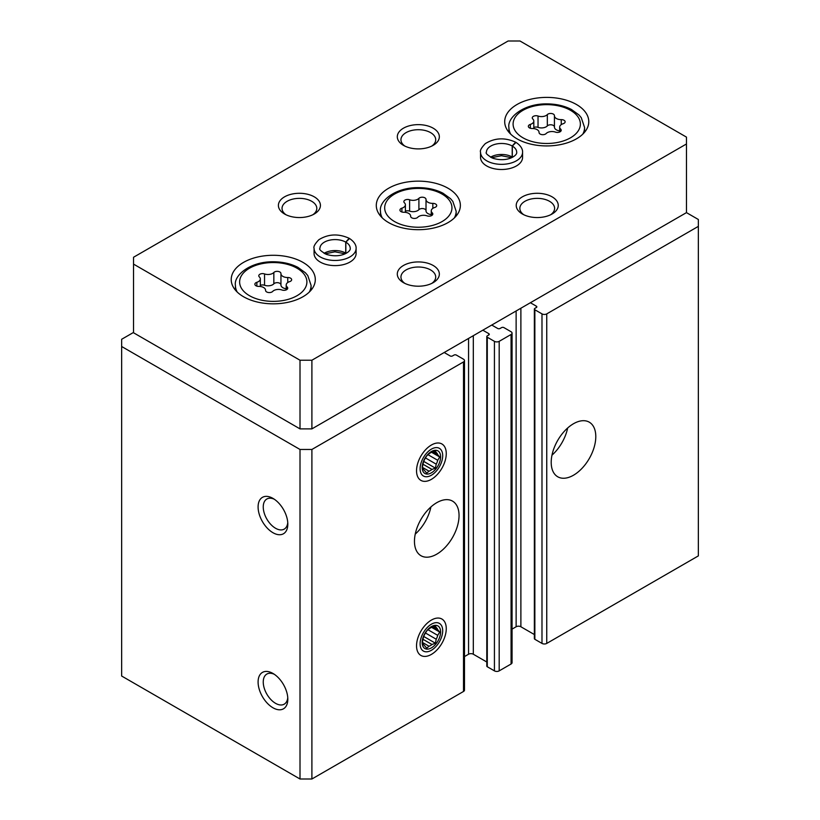 <?xml version="1.0" encoding="UTF-8"?>
<svg xmlns="http://www.w3.org/2000/svg" width="820" height="820" viewBox="0 0 820 820"><rect width="100%" height="100%" fill="white"/><g stroke="black" fill="none" stroke-linecap="round" stroke-linejoin="round"><path stroke-width="1.23" d="M551.204 462.347A31.529 18.204 -60 0 1 564.97 430.613A31.529 18.204 -60 0 1 589.262 422.167A31.529 18.204 -60 0 1 589.262 458.575A31.529 18.204 -60 0 1 557.733 476.779A31.529 18.204 -60 0 1 551.204 462.347M530.396 302.734L536.341 306.167A1.681 0.974 0 0 1 536.833 306.854A1.681 0.974 0 0 1 536.341 307.541L534.855 308.392A1.681 0.974 0 0 0 534.363 309.079L534.363 638.606A1.681 0.974 0 0 0 534.855 639.293L541.989 643.413A3.362 1.937 0 0 0 546.745 643.413L698.353 555.888L698.353 219.493L686.463 212.626L686.463 137.114L519.993 41L508.103 41L133.537 257.254L133.537 264.112L300.007 360.226L311.897 360.226L686.463 143.971M534.363 309.079A1.681 0.974 0 0 0 534.855 309.765L541.989 313.886A3.362 1.937 0 0 0 546.745 313.886L698.353 226.361M482.826 330.193L488.771 333.627A1.681 0.974 0 0 1 489.273 334.314A1.681 0.974 0 0 1 488.771 335.001L487.285 335.851A1.681 0.974 0 0 0 486.793 336.538L486.793 666.066A1.681 0.974 0 0 0 487.285 666.752L494.429 670.873A3.362 1.937 0 0 0 499.185 670.873L511.075 664.005A3.362 1.937 0 0 0 512.059 662.642L512.059 333.104A3.362 1.937 0 0 0 511.075 331.741L503.941 327.621A1.681 0.974 0 0 0 501.563 327.621L500.077 328.471A1.681 0.974 0 0 1 497.699 328.471L491.744 325.048M486.793 336.538A1.681 0.974 0 0 0 487.285 337.225L494.429 341.345A3.362 1.937 0 0 0 499.185 341.345L511.075 334.478A3.362 1.937 0 0 0 512.059 333.104M414.459 541.292A31.529 18.204 -60 0 1 428.224 509.568A31.529 18.204 -60 0 1 452.517 501.112A31.529 18.204 -60 0 1 452.517 537.52A31.529 18.204 -60 0 1 420.988 555.724A31.529 18.204 -60 0 1 414.459 541.292M446.264 628.653A21.023 12.136 120 0 0 431.402 620.074A21.023 12.136 120 0 0 416.539 645.822A21.023 12.136 120 0 0 431.402 654.401A21.023 12.136 120 0 0 446.264 628.653M446.264 453.593A21.023 12.136 120 0 0 431.402 445.014A21.023 12.136 120 0 0 416.539 470.752A21.023 12.136 120 0 0 431.402 479.341A21.023 12.136 120 0 0 446.264 453.593M133.537 332.428L121.647 339.285L121.647 676.028L300.007 779L311.897 779L463.505 691.475A3.362 1.937 0 0 0 464.489 690.102L464.489 360.574A3.362 1.937 0 0 0 463.505 359.201L456.371 355.08A1.681 0.974 0 0 0 453.993 355.08L452.507 355.931A1.681 0.974 0 0 1 450.129 355.931L444.184 352.508M311.897 779L311.897 449.473L463.505 361.938A3.362 1.937 0 0 0 464.489 360.574M272.957 707.773A21.023 12.136 -120 0 0 287.82 699.193A21.023 12.136 -120 0 0 272.957 673.445A21.023 12.136 -120 0 0 258.095 682.025A21.023 12.136 -120 0 0 272.957 707.773M272.957 532.713A21.023 12.136 -120 0 0 287.82 524.134A21.023 12.136 -120 0 0 272.957 498.386A21.023 12.136 -120 0 0 258.095 506.965A21.023 12.136 -120 0 0 272.957 532.713M300.007 779L300.007 449.473L311.897 449.473M121.647 346.501L300.007 449.473M512.059 629.114L516.129 626.767A3.362 1.937 0 0 1 520.885 626.767L534.363 634.547M464.489 656.574L468.558 654.227A3.362 1.937 0 0 1 473.314 654.227L486.793 662.006M274.31 499.236A17.384 10.035 -120 0 0 266.848 499.011A17.384 10.035 -120 0 0 264.183 512.941A17.384 10.035 -120 0 0 275.53 528.254A17.384 10.035 -120 0 0 284.222 529.115A17.384 10.035 -120 0 0 287.758 522.535M274.31 674.296A17.384 10.035 -120 0 0 266.848 674.071A17.384 10.035 -120 0 0 264.183 688A17.384 10.035 -120 0 0 275.53 703.314A17.384 10.035 -120 0 0 284.222 704.175A17.384 10.035 -120 0 0 287.758 697.605M430.92 506.934A31.529 18.204 -60 0 1 415.238 534.117M567.665 427.989A31.529 18.204 -60 0 1 551.983 455.172M280.952 273.593A3.782 2.183 0 0 0 280.952 273.531A3.782 2.183 0 0 0 278.093 271.41A3.782 2.183 0 0 0 273.839 272.496A6.621 3.823 0 0 1 264.542 273.931A3.782 2.183 0 0 0 260.719 273.88A3.782 2.183 0 0 0 258.782 275.786A3.782 2.183 0 0 0 259.346 276.934A6.621 3.823 0 0 1 260.329 278.943A6.621 3.823 0 0 1 256.855 282.305A3.782 2.183 0 0 0 254.866 284.222A3.782 2.183 0 0 0 258.751 286.406A6.621 3.823 0 0 1 265.567 290.229A6.621 3.823 0 0 1 265.557 290.331A3.782 2.183 0 0 0 265.557 290.403A3.782 2.183 0 0 0 268.417 292.514A3.782 2.183 0 0 0 272.67 291.438A6.621 3.823 0 0 1 281.967 289.993A3.782 2.183 0 0 0 285.79 290.044A3.782 2.183 0 0 0 287.738 288.138A3.782 2.183 0 0 0 287.174 286.99A6.621 3.823 0 0 1 286.19 284.991A6.621 3.823 0 0 1 289.665 281.629A3.782 2.183 0 0 0 291.654 279.702A3.782 2.183 0 0 0 287.758 277.519A6.621 3.823 0 0 1 280.952 273.706A6.621 3.823 0 0 1 280.952 273.593M554.443 115.692A3.782 2.183 0 0 0 554.443 115.63A3.782 2.183 0 0 0 551.583 113.519A3.782 2.183 0 0 0 547.329 114.595A6.621 3.823 0 0 1 538.033 116.03A3.782 2.183 0 0 0 534.209 115.989A3.782 2.183 0 0 0 532.262 117.895A3.782 2.183 0 0 0 532.826 119.033A6.621 3.823 0 0 1 533.81 121.042A6.621 3.823 0 0 1 530.335 124.404A3.782 2.183 0 0 0 528.346 126.331A3.782 2.183 0 0 0 532.241 128.514A6.621 3.823 0 0 1 539.047 132.327A6.621 3.823 0 0 1 539.047 132.44A3.782 2.183 0 0 0 539.047 132.502A3.782 2.183 0 0 0 541.907 134.623A3.782 2.183 0 0 0 546.161 133.537A6.621 3.823 0 0 1 555.458 132.102A3.782 2.183 0 0 0 559.281 132.153A3.782 2.183 0 0 0 561.218 130.247A3.782 2.183 0 0 0 560.654 129.099A6.621 3.823 0 0 1 559.67 127.09A6.621 3.823 0 0 1 563.145 123.728A3.782 2.183 0 0 0 565.134 121.811A3.782 2.183 0 0 0 561.249 119.628A6.621 3.823 0 0 1 554.433 115.804A6.621 3.823 0 0 1 554.443 115.692M426.021 199.445A3.782 2.183 0 0 0 426.021 199.383A3.782 2.183 0 0 0 423.161 197.272A3.782 2.183 0 0 0 418.907 198.348A6.621 3.823 0 0 1 409.61 199.783A3.782 2.183 0 0 0 405.787 199.742A3.782 2.183 0 0 0 403.85 201.648A3.782 2.183 0 0 0 404.414 202.796A6.621 3.823 0 0 1 405.398 204.795A6.621 3.823 0 0 1 401.913 208.157A3.782 2.183 0 0 0 399.934 210.084A3.782 2.183 0 0 0 403.819 212.267A6.621 3.823 0 0 1 410.635 216.08A6.621 3.823 0 0 1 410.625 216.193A3.782 2.183 0 0 0 410.625 216.254A3.782 2.183 0 0 0 413.485 218.376A3.782 2.183 0 0 0 417.739 217.29A6.621 3.823 0 0 1 427.035 215.855A3.782 2.183 0 0 0 430.859 215.906A3.782 2.183 0 0 0 432.796 213.999A3.782 2.183 0 0 0 432.242 212.851A6.621 3.823 0 0 1 431.248 210.842A6.621 3.823 0 0 1 434.733 207.48A3.782 2.183 0 0 0 436.711 205.564A3.782 2.183 0 0 0 432.827 203.38A6.621 3.823 0 0 1 426.01 199.557A6.621 3.823 0 0 1 426.021 199.445M300.007 360.226L300.007 428.88L133.537 332.766L133.537 264.112M300.007 428.88L311.897 428.88L311.897 360.226M311.897 428.88L686.463 212.626M517.02 138.826A42.035 24.272 0 0 0 562.827 144.084A42.035 24.272 0 0 0 588.78 121.667A42.035 24.272 0 0 0 546.745 97.395A42.035 24.272 0 0 0 504.7 121.667A42.035 24.272 0 0 0 517.02 138.826M243.53 296.727A42.035 24.272 0 0 0 289.347 301.986A42.035 24.272 0 0 0 315.3 279.558A42.035 24.272 0 0 0 273.255 255.286A42.035 24.272 0 0 0 231.219 279.558A42.035 24.272 0 0 0 243.53 296.727M388.598 222.579A42.035 24.272 0 0 0 434.415 227.847A42.035 24.272 0 0 0 460.368 205.42A42.035 24.272 0 0 0 418.323 181.148A42.035 24.272 0 0 0 376.288 205.42A42.035 24.272 0 0 0 388.598 222.579M522.576 152.212A21.023 12.136 0 0 1 501.563 164.349A21.023 12.136 0 0 1 480.54 152.212L480.54 157.358A21.023 12.136 0 0 0 486.69 165.947A21.023 12.136 0 0 0 509.599 168.571A21.023 12.136 0 0 0 522.576 157.358L522.576 152.212C522.658 151.331 522.822 146.934 515.985 142.383M356.106 248.327A21.023 12.136 0 0 1 335.093 260.463A21.023 12.136 0 0 1 314.07 248.327L314.07 253.472A21.023 12.136 0 0 0 320.22 262.051A21.023 12.136 0 0 0 343.129 264.686A21.023 12.136 0 0 0 356.106 253.472L356.106 248.327C356.187 247.435 356.351 243.048 349.515 238.497M403.46 145.345A21.023 12.136 0 0 0 433.185 145.345A21.023 12.136 0 0 0 433.185 128.186A21.023 12.136 0 0 0 403.46 128.186A21.023 12.136 0 0 0 403.46 145.345L403.46 145.345M284.55 213.999A21.023 12.136 0 0 0 314.275 213.999A21.023 12.136 0 0 0 314.275 196.841A21.023 12.136 0 0 0 284.55 196.841A21.023 12.136 0 0 0 284.55 213.999L284.55 213.999M522.371 213.999A21.023 12.136 0 0 0 552.096 213.999A21.023 12.136 0 0 0 552.096 196.841A21.023 12.136 0 0 0 522.371 196.841A21.023 12.136 0 0 0 522.371 213.999L522.371 213.999M403.46 282.654A21.023 12.136 0 0 0 433.185 282.654A21.023 12.136 0 0 0 433.185 265.485A21.023 12.136 0 0 0 403.46 265.485A21.023 12.136 0 0 0 403.46 282.654L403.46 282.654M431.781 283.392A17.384 10.035 0 0 0 435.707 277.037A17.384 10.035 0 0 0 418.323 267.012A17.384 10.035 0 0 0 400.949 277.037A17.384 10.035 0 0 0 404.865 283.392M550.681 214.737A17.384 10.035 0 0 0 554.607 208.393A17.384 10.035 0 0 0 537.233 198.358A17.384 10.035 0 0 0 519.849 208.393A17.384 10.035 0 0 0 523.775 214.737M312.871 214.737A17.384 10.035 0 0 0 316.797 208.393A17.384 10.035 0 0 0 299.413 198.358A17.384 10.035 0 0 0 282.039 208.393A17.384 10.035 0 0 0 285.965 214.737M431.781 146.093A17.384 10.035 0 0 0 435.707 139.738A17.384 10.035 0 0 0 418.323 129.703A17.384 10.035 0 0 0 400.949 139.738A17.384 10.035 0 0 0 404.865 146.093M426.021 199.67L426.021 210.781A6.621 3.823 0 0 0 426.01 210.883A6.621 3.823 0 0 0 431.248 214.625M426.01 210.607A3.782 2.183 0 0 0 423.079 208.587A3.782 2.183 0 0 0 418.907 209.674A6.621 3.823 0 0 1 409.61 211.119A3.782 2.183 0 0 0 405.398 211.211M554.443 115.917L554.443 127.018A6.621 3.823 0 0 0 554.433 127.131A6.621 3.823 0 0 0 559.67 130.872M554.433 126.854A3.782 2.183 0 0 0 551.491 124.835A3.782 2.183 0 0 0 547.329 125.921A6.621 3.823 0 0 1 538.033 127.356A3.782 2.183 0 0 0 533.81 127.459M280.952 273.808L280.952 284.919A6.621 3.823 0 0 0 280.952 285.032A6.621 3.823 0 0 0 286.19 288.763M280.952 284.755A3.782 2.183 0 0 0 278.011 282.726A3.782 2.183 0 0 0 273.839 283.822A6.621 3.823 0 0 1 264.542 285.257A3.782 2.183 0 0 0 260.329 285.35M346.112 253.318A15.139 8.733 0 0 0 345.845 253.165L345.845 242.177L349.494 238.548M324.064 253.318A15.139 8.733 0 0 1 345.732 253.093L345.732 242.115L349.115 238.343M512.582 157.204A15.139 8.733 0 0 0 512.315 157.05L512.315 146.073L515.964 142.444M490.534 157.204A15.139 8.733 0 0 1 512.203 156.989L512.203 146.001L515.585 142.229M420.106 468.691A15.98 9.225 -60 0 1 431.402 449.134A15.98 9.225 -60 0 1 442.697 455.654A15.98 9.225 -60 0 1 431.402 475.221A15.98 9.225 -60 0 1 420.106 468.691M422.187 467.492A13.028 7.523 -60 0 1 436.014 450.303A13.028 7.523 -60 0 1 436.014 468.732A13.028 7.523 -60 0 1 422.187 467.492M423.745 461.404L435.399 468.138L431.996 469.429A10.803 6.242 -60 0 1 428.993 471.162L426.748 473.13L424.76 470.782A10.803 6.242 -60 0 1 423.253 468.65L422.423 466.98L423.253 463.003A10.803 6.242 -60 0 1 424.76 459.138L426.748 455.828L428.993 453.86A10.803 6.242 -60 0 1 431.996 452.138L435.399 450.836L436.23 452.507A10.803 6.242 -60 0 1 437.726 454.649L432.786 451.789M435.399 468.138L436.23 464.161L425.416 457.919M431.586 452.291L439.725 456.996L437.726 460.297A10.803 6.242 -60 0 1 436.23 464.161M439.725 456.996L437.726 454.649M436.23 452.507L434.098 451.277M437.726 460.297L427.978 454.669M431.996 469.429L422.946 464.212M428.993 471.162L422.648 467.502M420.106 643.761A15.98 9.225 -60 0 1 431.402 624.194A15.98 9.225 -60 0 1 442.697 630.713A15.98 9.225 -60 0 1 431.402 650.28A15.98 9.225 -60 0 1 420.106 643.761M422.187 642.552A13.028 7.523 -60 0 1 436.014 625.363A13.028 7.523 -60 0 1 436.014 643.792A13.028 7.523 -60 0 1 422.187 642.552M423.745 636.474L435.399 643.198L431.996 644.499A10.803 6.242 -60 0 1 428.993 646.221L426.748 648.189L424.76 645.852A10.803 6.242 -60 0 1 423.253 643.71L422.423 642.039L423.253 638.062A10.803 6.242 -60 0 1 424.76 634.198L426.748 630.898L428.993 628.93A10.803 6.242 -60 0 1 431.996 627.197L435.399 625.896L436.23 627.577A10.803 6.242 -60 0 1 437.726 629.709L432.786 626.849M435.399 643.198L436.23 639.221L425.416 632.978M431.586 627.351L439.725 632.056L437.726 635.356A10.803 6.242 -60 0 1 436.23 639.221M439.725 632.056L437.726 629.709M436.23 627.577L434.098 626.336M437.726 635.356L427.978 629.729M431.996 644.499L422.946 639.272M428.993 646.221L422.648 642.562M546.745 643.413L546.745 313.886M511.075 664.005L511.075 334.478M499.185 670.873L499.185 341.345M463.505 691.475L463.505 361.938M468.558 654.227L468.558 338.434M473.314 654.227L473.314 335.687M488.771 335.001L488.771 333.627M487.285 666.752L487.285 337.225M494.429 670.873L494.429 341.345M516.129 626.767L516.129 310.964M520.885 626.767L520.885 308.228M536.341 307.541L536.341 306.167M534.855 639.293L534.855 309.765M541.989 643.413L541.989 313.886M249.475 295.692A33.63 19.413 0 0 0 305.747 286.99A33.63 19.413 0 0 0 264.553 263.21A33.63 19.413 0 0 0 249.475 295.692M522.965 137.801A33.63 19.413 0 0 0 579.227 129.088A33.63 19.413 0 0 0 538.043 105.308A33.63 19.413 0 0 0 522.965 137.801M394.543 221.554A33.63 19.413 0 0 0 450.805 212.851A33.63 19.413 0 0 0 409.621 189.061A33.63 19.413 0 0 0 394.543 221.554M454.352 217.925A37.833 21.843 0 0 0 456.156 211.252L452.845 201.412L450.518 198.665L443.005 193.223C435.932 189.574 427.773 187.708 418.528 187.636C395.004 187.267 378.614 201.453 380.49 211.252A37.833 21.843 0 0 0 382.294 217.925M309.284 292.074A37.833 21.843 0 0 0 311.087 285.401L307.777 275.551L305.45 272.814L297.937 267.361C290.864 263.722 282.705 261.857 273.46 261.775C249.936 261.406 233.546 275.592 235.422 285.401A37.833 21.843 0 0 0 237.226 292.074M582.774 134.172A37.833 21.843 0 0 0 584.578 127.5L581.257 117.66L578.941 114.913L571.427 109.47C564.355 105.821 556.196 103.955 546.95 103.884C523.427 103.515 507.037 117.701 508.912 127.5A37.833 21.843 0 0 0 510.716 134.172M432.827 208.372L432.827 203.38M432.242 215.137L432.242 212.851M401.913 212.001L401.913 208.157M409.61 211.119L409.61 199.783M418.907 209.674L418.907 198.348M561.249 124.619L561.249 119.628M560.654 131.385L560.654 129.099M530.335 128.248L530.335 124.404M538.033 127.356L538.033 116.03M547.329 125.921L547.329 114.595M287.758 282.521L287.758 277.519M287.174 289.286L287.174 286.99M256.855 286.149L256.855 282.305M264.542 285.257L264.542 273.931M273.839 283.822L273.839 272.496M345.732 242.115A15.139 8.733 0 0 0 329.261 240.26A15.139 8.733 0 0 0 319.954 248.327C318.795 249.208 320.907 251.217 326.298 254.333C340.905 258.853 351.165 251.545 350.222 248.327A15.139 8.733 0 0 0 345.845 242.177M512.203 146.001A15.139 8.733 0 0 0 495.731 144.146A15.139 8.733 0 0 0 486.424 152.212C485.266 153.104 487.377 155.103 492.769 158.219C507.375 162.749 517.635 155.441 516.692 152.212A15.139 8.733 0 0 0 512.315 146.073M456.156 215.998L456.156 211.252M380.49 215.998L380.49 211.252M311.087 290.136L311.087 285.401M235.422 290.136L235.422 285.401M584.578 132.245L584.578 127.5M508.912 132.245L508.912 127.5M426.01 210.883L426.01 199.557M431.248 215.762L431.248 210.842M405.398 212.349L405.398 204.795M554.433 127.131L554.433 115.804M559.67 131.999L559.67 127.09M533.81 128.596L533.81 121.042M280.952 285.032L280.952 273.706M286.19 289.901L286.19 284.991M260.329 286.487L260.329 278.943M345.117 253.821L334.96 251.812L325.058 253.821M314.07 248.327C313.322 246.728 314.911 243.868 318.837 239.727C328.277 233.915 338.383 233.433 349.146 238.282M511.588 157.707L501.43 155.708L491.528 157.707M480.54 152.212C479.792 150.624 481.381 147.754 485.307 143.623C494.747 137.811 504.853 137.329 515.616 142.178"/></g></svg>
